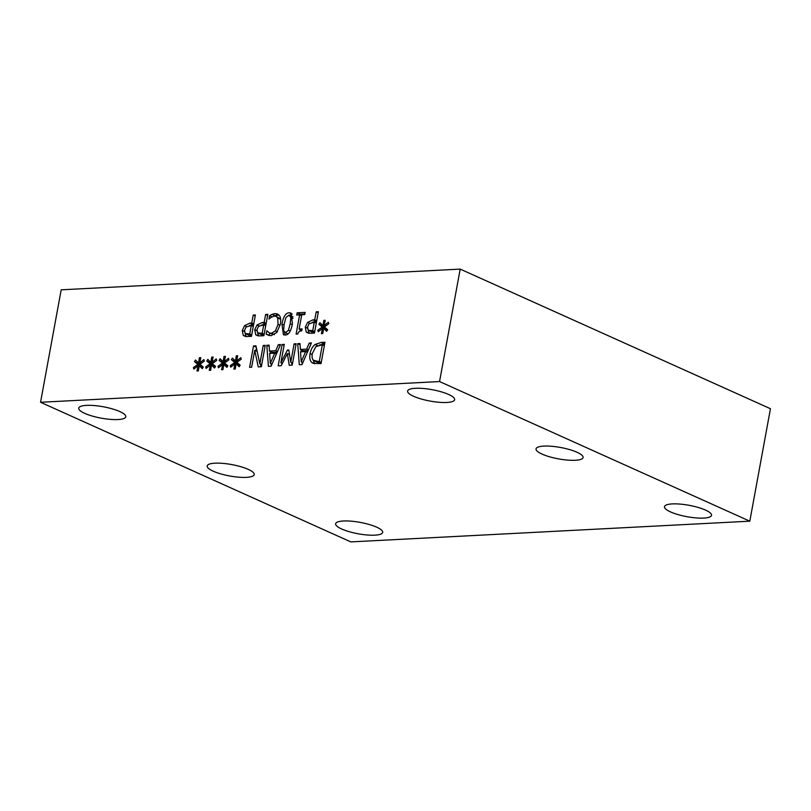 <?xml version="1.0" encoding="UTF-8"?>
<svg xmlns="http://www.w3.org/2000/svg" width="811" height="811" viewBox="0 0 811 811"><rect width="100%" height="100%" fill="white"/><g stroke="black" fill="none" stroke-linecap="round" stroke-linejoin="round"><path stroke-width="1.22" d="M246.108 336.565L245.155 333.443L249.727 334.01L251.298 325.485L246.078 327.026L244.567 330.249L245.155 333.443L248.815 335.227M248.207 334.811L251.623 335.44M249.727 334.01L251.724 334.902M251.298 325.485L253.285 326.387M243.29 335.46L242.276 330.452L244.587 325.627L249.889 323.163L251.745 323.062L253.204 315.104L255.384 314.982L251.461 336.352L247.345 336.565L243.29 335.46L245.672 336.524M253.204 315.104L255.191 315.996M251.745 323.062L253.731 323.964M249.312 325.606L253.63 324.501M258.547 335.916L257.594 332.804L262.166 333.362L263.727 324.846L258.516 326.387L256.996 329.601L257.584 332.794L261.243 334.578M260.635 334.173L264.062 334.791M262.166 333.362L264.153 334.254M263.727 324.846L265.724 325.738M255.729 334.811L254.715 329.803L257.016 324.988L262.328 322.514L264.173 322.423L265.633 314.455L267.812 314.344L263.889 335.703L259.773 335.916L255.729 334.811L258.111 335.886M265.633 314.455L267.63 315.347M264.173 322.423L266.17 323.315M261.74 324.958L266.069 323.853M297.13 312.813L305.129 312.407L304.723 314.587L301.753 314.739L299.117 329.053L302.097 328.901L301.743 330.858C299.583 330.817 298.276 331.861 297.799 334.01L296.106 334.102L299.634 314.85L296.725 315.003L297.13 312.813L300.182 314.192L304.845 313.948M300.029 315.023L300.182 314.192M299.634 314.85L301.57 315.722M299.948 331.192L300.242 329.56M299.117 329.053L301.844 330.28M308.15 330.168L312.732 330.736L314.293 322.22L309.082 323.751L307.572 326.975L308.15 330.168L311.809 331.952M311.211 331.537L314.627 332.165M312.732 330.736L314.729 331.628M314.293 322.22L316.29 323.113M309.113 333.291L308.16 330.178M306.294 332.186L305.281 327.178L307.592 322.362L312.894 319.889L314.739 319.787L316.209 311.829L318.378 311.718L314.465 333.078L310.339 333.291L306.294 332.186L308.677 333.25M316.209 311.829L318.196 312.722M314.739 319.787L316.736 320.69M312.316 322.332L316.635 321.227M318.916 324.288L319.919 322.677L322.95 325.606L323.832 320.386L325.211 320.315L324.187 325.546L328.333 322.22L328.779 323.761L324.339 326.945L327.685 329.702L326.661 331.314L323.65 328.364L322.778 333.595L321.389 333.666L322.443 328.435L318.257 331.729L317.831 330.199L322.261 327.046L318.916 324.288L321.967 325.667L322.362 325.039M322.261 327.046L325.323 328.425L321.967 325.667M317.831 330.199L319.341 330.878M324.724 328.85L325.323 328.425M322.443 328.435L323.559 328.931M323.65 328.364L327.299 330.32M324.187 325.546L325.475 326.123M323.832 320.386L325.089 320.953M322.95 325.606L324.947 326.509M284.185 324.076L283.586 330.564L285.584 332.662L288.442 330.28L290.206 323.741L290.825 317.334L288.797 315.155L285.959 317.527L284.185 324.076M287.976 333.98L285.584 332.662M292.964 316.766L288.797 315.155M285.249 335.024L284.489 332.429M285.148 335.034L283.434 334.761L281.954 324.187C283.303 316.645 285.725 312.843 289.233 312.782L290.956 313.056L292.436 323.63C291.088 331.192 288.655 334.994 285.148 335.034M289.466 315.215L292.203 314.161M271.979 314.364L275.02 313.593L277.595 314.029L279.775 316.118C280.768 317.922 280.951 320.629 280.322 324.258L276.784 332.5L270.915 335.724L266.18 334.183L266.809 330.756L269.384 332.956L271.371 333.291L275.405 330.908L278.051 324.37L277.717 317.993L276.085 316.32L274.534 316.047L271.168 317.273L268.958 319.088L269.576 315.692L271.979 314.364L275.03 315.743L278.954 314.972M274.341 316.067L275.03 315.743M269.576 315.692L271.999 316.777M280.616 319.078L276.085 316.32M275.405 330.908L277.342 331.78M269.384 332.956L274.29 334.679M266.18 334.183L269.242 335.551L269.688 333.098M749.81 521.179L770.45 408.724L460.192 269.1L61.19 289.821L40.55 402.276L350.808 541.9L749.81 521.179L439.552 381.555L40.55 402.276M460.192 269.1L439.552 381.555M197.843 364.392L194.498 361.635L195.502 360.023L198.533 362.953L199.405 357.722L200.793 357.651L199.759 362.882L203.916 359.567L204.352 361.108L199.911 364.281L203.267 367.048L202.243 368.66L199.232 365.71L198.35 370.931L196.972 371.002L198.026 365.771L193.839 369.076L193.413 367.535L197.843 364.392L200.895 365.771L197.549 363.004L197.935 362.385M222.447 363.115L219.092 360.358L220.105 358.746L223.126 361.676L224.008 356.445L225.387 356.374L224.363 361.605L228.509 358.29L228.955 359.831L224.515 363.004L227.861 365.771L226.847 367.383L223.836 364.433L222.954 369.654L221.575 369.725L222.619 364.494L218.443 367.799L218.007 366.258L222.447 363.115L225.499 364.494L222.153 361.726L222.538 361.108M249.606 367.332L253.519 345.962L255.972 345.841L259.834 363.886L263.22 345.456L265.248 345.354L261.335 366.724L258.233 366.886L254.735 350.311L251.633 367.221L249.606 367.332M278.335 344.675L280.545 344.563L271.097 366.217L268.411 366.349L266.809 345.273L269.1 345.151L269.495 351.051L275.75 350.727L278.335 344.675L280.14 345.486M311.748 362.426C309.924 360.702 309.366 357.752 310.076 353.586C310.917 349.531 312.58 346.49 315.073 344.462L321.186 342.445L324.958 342.252L321.034 363.622L313.056 363.287L311.748 362.426L314.698 363.754M309.234 343.073L311.434 342.952L301.986 364.605L299.31 364.747L297.708 343.671L299.999 343.55L300.394 349.45L306.649 349.125L309.234 343.073L311.039 343.884M278.173 365.842L282.096 344.482L284.276 344.371L280.9 362.77L287.469 350.028L288.797 349.967L290.743 362.264L294.119 343.854L296.147 343.752L292.224 365.112L289.253 365.274L287.347 353.586L281.204 365.69L278.173 365.842M234.744 362.476L231.399 359.719L232.402 358.107L235.433 361.037L236.305 355.806L237.694 355.735L236.66 360.966L240.816 357.651L241.252 359.192L236.812 362.365L240.168 365.132L239.144 366.744L236.133 363.794L235.251 369.015L233.872 369.086L234.926 363.855L230.74 367.16L230.314 365.619L234.744 362.476L237.795 363.855L234.45 361.088L234.845 360.469M210.14 363.754L206.795 360.996L207.798 359.385L210.83 362.314L211.712 357.083L213.09 357.012L212.066 362.243L216.213 358.928L216.659 360.469L212.218 363.642L215.564 366.41L214.54 368.022L211.529 365.072L210.657 370.292L209.268 370.363L210.323 365.132L206.136 368.437L205.71 366.896L210.14 363.754L213.202 365.132L209.846 362.365L210.242 361.747M206.795 360.996L209.846 362.365M205.71 366.896L207.221 367.586M212.604 365.548L213.202 365.132M210.323 365.132L211.438 365.639M211.529 365.072L215.179 367.018M212.066 362.243L213.354 362.831M211.712 357.083L212.969 357.651M210.83 362.314L212.827 363.206M231.399 359.719L234.45 361.088M230.314 365.619L231.824 366.298M237.197 364.271L237.795 363.855M234.926 363.855L236.042 364.362M236.133 363.794L239.772 365.741M236.66 360.966L237.958 361.554M236.305 355.806L237.562 356.374M235.433 361.037L237.42 361.929M281.681 364.747L281.954 363.247M282.096 344.482L284.093 345.374M287.347 353.586L289.527 354.569M292.061 365.122L291.656 362.679M294.119 343.854L295.974 344.695M290.743 362.264L292.599 363.095M287.469 350.028L288.909 350.676M280.9 362.77L282.35 363.429M289.01 354.336L289.375 353.626M305.605 351.579L300.546 351.842L301.236 361.767L305.605 351.579L307.339 352.359M301.236 361.767L302.898 362.517M306.649 349.125L308.403 349.906M300.394 349.45L303.446 350.818L308.109 350.575M297.708 343.671L300.08 344.736M302.209 364.109L302.057 362.142M301.266 351.802L301.114 349.774M319.311 361.27L322.332 344.827L315.885 346.571L312.347 353.505C311.748 356.799 312.144 359.06 313.553 360.307L321.308 362.172M314.577 360.946L317.638 362.324L321.207 362.71M322.332 344.827L324.319 345.719M314.759 363.754L312.894 359.537M319.291 345.06L324.674 343.803M315.073 344.462L317.496 345.557M274.706 353.18L269.647 353.444L270.337 363.369L274.706 353.18L276.439 353.961M270.337 363.369L272.009 364.119M275.75 350.727L277.504 351.518M269.495 351.051L272.547 352.42L277.22 352.187M266.809 345.273L269.181 346.348M271.31 365.72L271.158 363.744M270.377 353.403L270.215 351.376M255.931 350.849L256.448 348.061M253.519 345.962L256.256 347.199M254.735 350.311L257.158 351.396M260.97 366.744L260.422 364.149M263.22 345.456L265.075 346.297M259.834 363.886L261.7 364.717M219.092 360.358L222.153 361.726M218.007 366.258L219.528 366.947M224.9 364.909L225.499 364.494M222.619 364.494L223.735 365.001M223.836 364.433L227.475 366.379M224.363 361.605L225.661 362.193M224.008 356.445L225.265 357.012M223.126 361.676L225.123 362.568M194.498 361.635L197.549 363.004M193.413 367.535L194.924 368.224M200.297 366.187L200.895 365.771M198.026 365.771L199.141 366.278M199.232 365.71L202.872 367.657M199.759 362.882L201.057 363.47M199.405 357.722L200.662 358.29M198.533 362.953L200.52 363.845M448.635 394.47A23.924 5.789 10.4 0 1 454.657 399.701A23.924 5.789 10.4 0 1 430.083 401.07A23.924 5.789 10.4 0 1 407.598 391.064A23.924 5.789 10.4 0 1 423.18 388.479A23.924 5.789 10.4 0 1 448.635 394.47M248.217 469.356A23.924 5.789 10.4 0 1 254.228 474.587A23.924 5.789 10.4 0 1 229.655 475.966A23.924 5.789 10.4 0 1 207.18 465.95A23.924 5.789 10.4 0 1 222.761 463.365A23.924 5.789 10.4 0 1 248.217 469.356M705.529 510.089A23.924 5.789 10.4 0 1 711.541 515.32A23.924 5.789 10.4 0 1 686.968 516.688A23.924 5.789 10.4 0 1 664.493 506.682A23.924 5.789 10.4 0 1 680.074 504.097A23.924 5.789 10.4 0 1 705.529 510.089M376.659 527.17A23.924 5.789 10.4 0 1 382.68 532.391A23.924 5.789 10.4 0 1 358.107 533.77A23.924 5.789 10.4 0 1 335.622 523.754A23.924 5.789 10.4 0 1 351.204 521.179A23.924 5.789 10.4 0 1 376.659 527.17M119.775 411.552A23.924 5.789 10.4 0 1 125.786 416.783A23.924 5.789 10.4 0 1 101.213 418.152A23.924 5.789 10.4 0 1 78.728 408.146A23.924 5.789 10.4 0 1 94.319 405.561A23.924 5.789 10.4 0 1 119.775 411.552M577.087 452.285A23.924 5.789 10.4 0 1 583.099 457.505A23.924 5.789 10.4 0 1 558.526 458.884A23.924 5.789 10.4 0 1 536.041 448.868A23.924 5.789 10.4 0 1 551.632 446.283A23.924 5.789 10.4 0 1 577.087 452.285M247.923 334.102L250.974 335.48M242.276 330.452L244.446 331.425M249.889 323.163L252.951 324.532M244.587 325.627L246.595 326.539M260.361 333.453L263.413 334.831M254.715 329.803L256.884 330.776M262.328 322.514L265.379 323.893M257.016 324.988L259.023 325.89M310.927 330.827L313.979 332.206M305.281 327.178L307.45 328.151M312.894 319.889L315.945 321.257M307.592 322.362L309.599 323.265M288.442 330.28L290.206 331.081M290.206 323.741L292.234 324.653M290.825 317.334L293.024 318.317M281.954 324.187L284.002 325.11M289.233 312.782L292.163 314.1M275.02 313.593L278.072 314.962M277.717 317.993L280.647 319.311M278.051 324.37L280.109 325.302M271.371 333.291L274.351 334.639M317.648 361.361L320.71 362.73M310.076 353.586L312.184 354.539M321.186 342.445L324.238 343.823"/></g></svg>
